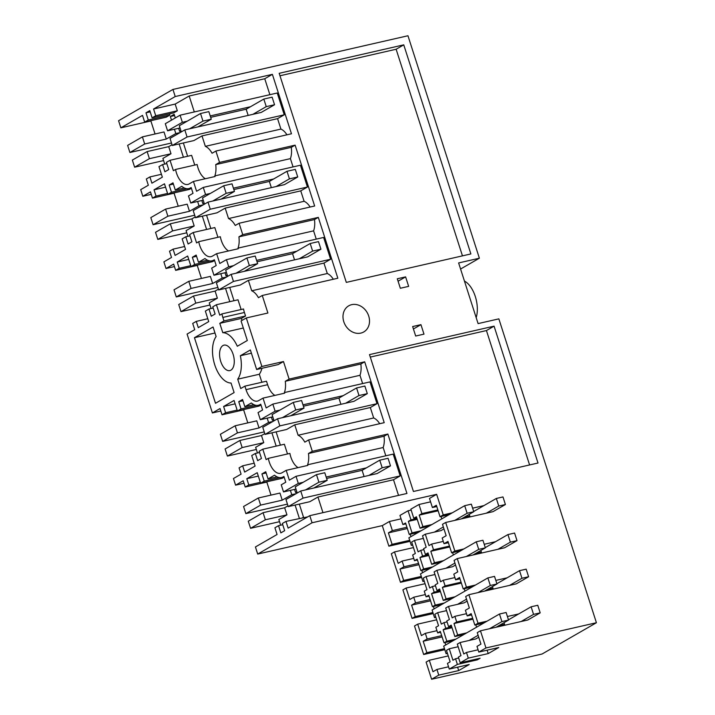 <?xml version="1.0" encoding="UTF-8"?>
<svg xmlns="http://www.w3.org/2000/svg" width="715" height="715" viewBox="0 0 715 715"><rect width="100%" height="100%" fill="white"/><g stroke="black" fill="none" stroke-linecap="round" stroke-linejoin="round"><path stroke-width="1.07" d="M142.41 136.878L127.628 145.386L129.907 152.501L144.689 143.992L142.41 136.878L164.003 131.944L166.282 139.059L144.689 143.992M171.493 143L129.907 152.501M163.592 160.571L134.626 167.185L132.347 160.08L147.129 151.571L149.408 158.676L134.626 167.185M149.408 158.676L171.001 153.752L162.895 158.417L164.718 164.084M180.109 132.588L175.819 133.571L166.282 139.059M172.047 144.725L168.722 146.638L147.129 151.571M168.722 146.638L171.001 153.752M194.748 165.076L191.629 155.352L170.036 160.285L173.388 170.706L175.559 169.455A16.329 8.66 -102.9 0 0 176.462 172.976A16.329 8.66 -102.9 0 0 187.839 184.443A16.329 8.66 -102.9 0 0 189.153 183.925L193.443 181.449L196.589 191.263L203.266 187.419L205.554 194.525L190.771 203.033L188.483 195.928L193.014 193.318L191.164 187.536L190.449 187.947A20.601 10.922 77.1 0 1 188.796 188.599A20.601 10.922 77.1 0 1 181.789 186.311L175.3 190.047L184.318 187.982M205.348 178.732A16.329 8.66 77.1 0 1 198.046 168.052A16.329 8.66 77.1 0 1 197.143 164.522L175.559 169.455M201.996 135.904L193.89 140.569L172.297 145.503L187.08 136.994L284.248 114.802L277.572 118.645L201.996 135.904L205.348 146.343A18.09 9.59 77.1 0 1 212.069 153.242L215.894 151.044L219.55 162.412L215.716 164.62A18.09 9.59 77.1 0 1 214.831 175.89L215.036 176.516L193.443 181.449M183.362 142.973L187.544 156.013L186.776 156.46M183.415 157.228L179.152 143.938M284.248 114.802L277.241 93.004L180.082 115.195L182.361 122.301L167.578 130.809L165.299 123.704L180.082 115.195M250.465 106.749L210.219 115.937M187.178 121.201L182.361 122.301M210.666 117.332L246.166 109.216L263.817 99.063L266.248 106.642L274.551 104.748L261.198 112.434L184.801 129.889L170.018 138.397L172.297 145.503M187.08 136.994L184.801 129.889M269.877 94.684L264.756 78.739L189.189 96.007L194.301 111.951M169.491 113.855L169.884 115.088L166.264 117.171L144.671 122.104L142.508 115.374L120.862 127.833L118.583 120.728L172.941 89.438L175.22 96.543L153.573 109.002L175.166 104.077L189.189 96.007M150.785 120.71L155.057 133.991M175.318 117.939L174.156 114.311L170.34 116.509L171.511 120.129M174.433 129.245L175.819 133.571M180.886 130.648L179.635 131.372L178.643 128.289M177.329 110.798L173.7 112.89L152.107 117.823L155.736 115.732L177.329 110.798L175.166 104.077M150.874 120.978L120.862 127.833M150.195 111.853L145.985 112.809L148.291 120.013L144.671 122.104M148.291 120.013L169.884 115.088M152.107 117.823L149.792 110.619L145.985 112.809M155.736 115.732L153.573 109.002M521.155 621.505L533.551 614.373L540.191 612.853L527.795 619.994L480.462 630.8L485.968 647.96L478.818 652.08L498.748 647.522L488.229 653.582L468.298 658.131L460.192 662.796L480.123 658.247L477.316 659.856L457.386 664.414L449.279 669.079L469.21 664.521L458.69 670.581L438.76 675.13L436.937 669.446L432.977 671.725L429.295 660.258L426.104 662.099L431.61 679.25L542.059 654.019L596.417 622.729L498.856 318.863L478.094 323.6L458.619 262.941L479.381 258.204L407.961 35.75L172.941 89.438M423.664 654.511L426.864 652.67L423.191 641.248L427.15 638.978L425.345 633.338L421.385 635.608L417.703 624.141L414.503 625.982L423.664 654.511L444.81 649.685M425.059 583.708L406.102 588.034L402.911 589.875L412.072 618.404L433.219 613.568M400.48 582.287L403.671 580.446L400.007 569.033L403.966 566.754L402.134 561.061L398.183 563.34L394.51 551.917L391.32 553.759L400.48 582.287L421.627 577.461M436.776 506.542L432.405 507.534L436.365 505.255L440.047 516.722L443.246 514.889L436.642 494.315L312.071 522.772L309.792 515.667L288.136 528.126L285.973 521.396L282.354 523.487L284.668 530.691L280.852 532.881L278.537 525.677L274.918 527.768L277.071 534.498L255.425 546.957L257.713 554.062L382.284 525.614L388.88 546.18L410.035 541.344M308.469 453.507L312.303 451.308L387.87 434.041L384.044 436.248L308.469 453.507A18.09 9.59 77.1 0 1 307.584 464.786L307.79 465.411L286.197 470.345L281.907 472.812A16.329 8.66 77.1 0 1 280.593 473.33A16.329 8.66 77.1 0 1 269.215 461.872A16.329 8.66 77.1 0 1 268.304 458.351L266.141 459.602L262.789 449.172L259.17 451.263L261.476 458.467L257.659 460.657L255.353 453.453L251.725 455.544L255.103 466.064L244.664 472.07L242.653 465.823L239.078 467.878L241.089 474.134L233.456 478.523L235.584 485.163L244.012 483.233M243.323 328.006L222.794 332.698L219.791 323.332L223.965 320.937L222.839 317.424A16.329 8.66 77.1 0 1 221.936 313.903L219.764 315.154L216.413 304.724L212.793 306.815L215.099 314.019L211.283 316.218L208.977 309.014L205.348 311.096L208.726 321.616L198.287 327.631L196.276 321.375L192.701 323.43L194.712 329.687L187.08 334.075L212.4 412.939L220.819 411.009M233.555 265.649L228.737 266.749L226.458 259.643L219.782 263.486L216.636 253.673L212.337 256.149A16.329 8.66 77.1 0 1 211.032 256.658A16.329 8.66 77.1 0 1 199.646 245.2A16.329 8.66 77.1 0 1 198.743 241.679L196.571 242.93L193.229 232.509L189.6 234.592L191.915 241.795L188.099 243.994L185.784 236.79L182.164 238.873L185.543 249.392L175.095 255.407L173.084 249.151L169.509 251.206L171.52 257.463L163.887 261.851L166.023 268.491L174.442 266.57M170.036 160.285L166.416 162.368L168.722 169.571L164.906 171.77L162.6 164.566L158.971 166.649L162.35 177.168L151.911 183.183L149.9 176.927L146.325 178.982L148.336 185.239L140.703 189.636L142.83 196.268L151.258 194.346M175.3 190.047L172.985 182.843L169.169 185.033L171.484 192.237L167.855 194.328L164.477 183.809L154.038 189.815L156.049 196.071L152.474 198.127L150.463 191.879L142.83 196.268M162.6 164.566L166.809 163.601M149.9 176.927L161.429 174.29M205.348 146.343L280.923 129.084L277.572 118.645M181.02 131.051L179.635 131.372M286.947 134.813A18.09 9.59 -102.9 0 0 280.923 129.084M180.028 127.967L167.578 130.809M174.558 115.544L170.34 116.509M215.894 151.044L291.47 133.776L272.388 74.351L264.756 78.739M479.381 258.204L460.576 269.028M464.446 281.093A23.112 12.253 77.1 0 1 475.296 296.493A23.112 12.253 77.1 0 1 476.181 317.621M175.22 96.543L272.388 74.351M403.752 44.848L279.181 73.305L346.31 282.389L470.881 253.941L403.752 44.848L396.128 49.246L462.462 255.863M219.55 162.412L295.116 145.154L314.654 206L239.087 223.259L242.734 234.636L318.309 217.378L337.846 278.224L262.271 295.483L267.902 313.018L246.309 317.952L261.887 366.482L283.48 361.549L289.11 379.084L364.686 361.817L384.223 422.672L308.648 439.931L312.303 451.308M387.87 434.041L406.951 493.466L309.792 515.667M443.246 514.889L452.3 512.816M472.624 508.177L483.939 505.594M443.649 537.162L442.192 538.002L444.015 543.695L447.974 541.416L451.639 552.838L454.838 550.997L445.677 522.468L493.019 511.654L505.416 504.522L498.766 506.041L486.37 513.173M454.838 550.997L463.892 548.932M484.216 544.285L495.531 541.702M457.269 558.585L454.079 560.417L457.761 571.884L453.802 574.163L455.616 579.811L459.566 577.523L463.24 588.946L466.43 587.113L457.269 558.585L504.611 547.77L517.008 540.629L510.367 542.149L497.962 549.281M466.43 587.113L475.484 585.04M495.817 580.401L507.123 577.818M468.87 594.692L465.671 596.533L469.353 608L465.394 610.279L467.208 615.919L471.167 613.64L474.832 625.062L478.022 623.221L468.87 594.692L516.203 583.878L528.6 576.746L521.959 578.256L509.563 585.397M478.022 623.221L487.076 621.156M507.409 616.509L518.724 613.926M485.968 647.96L596.417 622.729M397.299 278.779L405.602 276.884L408.649 286.366L400.346 288.261L397.299 278.779M360.807 333.101A15.069 12.611 60.1 0 0 363.765 331.948A15.069 12.611 60.1 0 0 368.037 314.278A15.069 12.611 60.1 0 0 351.682 304.661A15.069 12.611 60.1 0 0 348.723 305.823A15.069 12.611 60.1 0 0 344.46 323.484A15.069 12.611 60.1 0 0 360.807 333.101M494.074 326.156L538.011 463.025L413.44 491.482L369.503 354.613L494.074 326.156L486.441 330.553L529.592 464.947M412.635 326.549L420.938 324.655L423.986 334.137L415.683 336.032L412.635 326.549M279.976 75.772L396.128 49.246M228.737 266.749L213.955 275.257L211.676 268.152L216.207 265.542L214.348 259.76L213.633 260.171A20.601 10.922 77.1 0 1 211.98 260.823A20.601 10.922 77.1 0 1 204.973 258.535L198.484 262.271L196.169 255.067L192.362 257.257L194.668 264.461L191.048 266.552L187.67 256.033L177.231 262.039L179.233 268.295L175.658 270.35L173.647 264.094L166.023 268.491M228.541 250.956A16.329 8.66 -102.9 0 1 221.239 240.276A16.329 8.66 -102.9 0 1 220.336 236.745L198.743 241.679M217.941 237.3L214.813 227.576L193.229 232.509M242.734 234.636L238.908 236.844A18.09 9.59 77.1 0 1 238.024 248.114L238.22 248.74L216.636 253.673M203.266 187.419L300.434 165.228L307.432 187.026L300.756 190.869L225.18 208.128L228.532 218.567A18.09 9.59 77.1 0 1 235.253 225.466L239.087 223.259M225.18 208.128L217.074 212.793L195.49 217.726L193.202 210.621L207.985 202.113L284.391 184.658L297.744 176.971L295.304 169.392L287.001 171.287L289.432 178.866L276.088 186.552M206.555 215.197L210.737 228.237L209.969 228.684M206.608 229.452L202.336 216.162M195.231 216.949L191.906 218.862L194.185 225.967L186.079 230.641L187.902 236.308M215.716 164.62L291.291 147.353L295.116 145.154M214.831 175.89L290.406 158.632A18.09 9.59 -102.9 0 0 291.291 147.353M290.406 158.632L293.061 166.908M300.756 190.869L304.107 201.299A18.09 9.59 -102.9 0 1 310.131 207.028M203.221 200.191L190.771 203.033M173.379 184.077L169.169 185.033M171.484 192.237L186.892 188.724M167.855 194.328L189.448 189.395L191.397 188.277M154.038 189.815L165.567 187.187M156.049 196.071L167.578 193.434M178.241 206.215L174.067 193.202L152.474 198.127M174.067 193.202L174.898 192.719M307.432 187.026L210.264 209.218L207.985 202.113M273.648 178.973L233.412 188.161M210.371 193.425L205.554 194.525M204.079 202.872L202.828 203.596L204.204 203.275M173.084 249.151L184.613 246.514M185.784 236.79L189.993 235.825M186.776 232.795L157.818 239.409L172.601 230.9L194.185 225.967M191.906 218.862L170.313 223.795L155.53 232.304L157.818 239.409M172.601 230.9L170.313 223.795M203.292 204.812L199.011 205.786L197.626 201.469M201.836 200.513L202.828 203.596M210.264 209.218L195.49 217.726M228.532 218.567L304.107 201.299M194.686 215.224L153.099 224.725L150.811 217.61L165.594 209.102L167.882 216.216L153.099 224.725M199.011 205.786L189.475 211.283L187.187 204.168L165.594 209.102M189.475 211.283L167.882 216.216M279.931 410.097L275.114 411.197L260.332 419.705L258.052 412.6L262.584 409.99L260.725 404.207L260.01 404.619A20.601 10.922 77.1 0 1 258.356 405.271A20.601 10.922 77.1 0 1 251.349 402.974L244.861 406.71L253.888 404.654M275.114 411.197L272.835 404.091L266.159 407.934L263.013 398.121L258.714 400.588A16.329 8.66 77.1 0 1 257.409 401.106A16.329 8.66 77.1 0 1 246.023 389.648L267.616 384.715L266.489 381.211L244.896 386.145L246.023 389.648M244.896 386.145L240.723 388.549L237.72 379.182A25.624 13.585 77.1 0 0 240.365 355.739L250.375 349.975L256.64 369.503L261.887 366.482M222.794 332.698A25.624 13.585 77.1 0 1 237.317 346.257L247.327 340.501L241.062 320.972L246.309 317.952M244.861 406.71L242.546 399.506L238.739 401.705L241.044 408.909L237.425 410.991L234.046 400.471L223.607 406.486L225.609 412.743L222.034 414.798L220.023 408.542L212.4 412.939M234.252 360.637A13.067 6.927 77.1 0 1 229.828 370.593A13.067 6.927 77.1 0 1 219.585 355.087A13.067 6.927 77.1 0 1 224.01 345.131A13.067 6.927 77.1 0 1 234.252 360.637M194.453 337.695L215.51 403.278L234.109 392.58L231.043 383.026A25.624 13.585 77.1 0 1 214.759 364.865A25.624 13.585 77.1 0 1 216.118 336.542L213.052 326.987L194.453 337.695L214.983 333.002M223.965 320.937L245.549 316.003L244.423 312.491A16.329 8.66 -102.9 0 1 243.52 308.969L221.936 313.903M241.125 309.524L238.006 299.8L216.413 304.724M245.549 316.003L241.384 318.407L242.028 320.418M226.458 259.643L323.618 237.452L330.625 259.25L323.949 263.093L248.373 280.352L251.725 290.791A18.09 9.59 77.1 0 1 258.446 297.69L262.271 295.483M248.373 280.352L240.267 285.017L218.674 289.95L216.395 282.845L231.177 274.337L307.575 256.882L320.928 249.195L318.497 241.616L310.194 243.511L312.625 251.09L299.272 258.776M229.738 287.421L233.921 300.461L233.153 300.908M229.792 301.667L225.529 288.386M218.424 289.173L215.099 291.085L217.378 298.191L209.272 302.856L211.086 308.522M238.908 236.844L314.475 219.577L318.309 217.378M238.024 248.114L313.599 230.856A18.09 9.59 -102.9 0 0 314.475 219.577M313.599 230.856L316.253 239.132M323.949 263.093L327.3 273.523A18.09 9.59 -102.9 0 1 333.324 279.252M226.405 272.415L213.955 275.257M198.484 262.271L207.511 260.206M196.571 256.301L192.362 257.257M194.668 264.461L210.076 260.948M191.048 266.552L212.641 261.619L214.58 260.501M177.231 262.039L188.751 259.402M179.233 268.295L190.762 265.658M201.433 278.439L197.251 265.417L175.658 270.35M197.251 265.417L198.082 264.943M330.625 259.25L233.456 281.442L231.177 274.337M296.841 251.197L256.596 260.385M227.263 275.096L226.012 275.82L227.397 275.498M196.276 321.375L207.806 318.738M208.977 309.014L213.186 308.049M209.969 305.019L181.002 311.633L195.785 303.124L217.378 298.191M215.099 291.085L193.506 296.019L178.723 304.527L181.002 311.633M195.785 303.124L193.506 296.019M226.485 277.036L222.195 278.01L220.81 273.693M225.019 272.728L226.012 275.82M233.456 281.442L218.674 289.95M251.725 290.791L327.3 273.523M217.869 287.448L176.283 296.94L174.004 289.834L188.787 281.326L191.066 288.431L176.283 296.94M222.195 278.01L212.659 283.506L210.38 276.392L188.787 281.326M212.659 283.506L191.066 288.431M370.298 357.08L486.441 330.553M268.304 458.351L289.897 453.417A16.329 8.66 77.1 0 0 290.799 456.939A16.329 8.66 77.1 0 0 298.101 467.628M307.584 464.786L383.16 447.519L385.814 455.804M303.124 482.321L298.307 483.42L296.019 476.315L289.343 480.158L286.197 470.345M384.044 436.248A18.09 9.59 77.1 0 1 383.16 447.519M272.835 404.091L369.995 381.89L377.002 403.689L370.325 407.532L294.75 424.799L298.101 435.238A18.09 9.59 77.1 0 1 304.822 442.138L308.648 439.931M294.75 424.799L286.644 429.465L265.05 434.398L262.771 427.293L277.554 418.776L353.952 401.33L367.304 393.643L364.873 386.055L356.57 387.959L359.002 395.538L345.649 403.224M276.115 431.869L280.298 444.909L279.529 445.347M276.169 446.115L271.906 432.834M264.8 433.612L261.476 435.533L263.755 442.639L255.648 447.304L257.463 452.97M287.502 453.962L284.382 444.238L262.789 449.172M382.284 525.614L389.434 521.494L392.356 530.593L388.397 532.872L392.079 544.338L409.695 540.317M401.044 518.84L389.434 521.494M416.97 518.5L410.982 519.868L408.354 521.387L412.037 532.854L409.248 534.454L405.566 522.987L402.876 524.533L399.953 515.435L408.059 510.769L411.152 510.063M419.205 515.14L422.878 526.606L420.089 528.215L416.407 516.748L413.779 518.259L410.866 509.16L418.972 504.495L421.886 513.593L419.205 515.14L438.152 510.814M430.582 501.841L418.972 504.495M432.405 507.534L429.492 498.435L436.642 494.315M312.071 522.772L257.713 554.062M296.957 492.17L295.581 492.483L294.589 489.4M299.308 504.093L303.491 517.133L302.722 517.571M300.738 490.999L285.955 499.508L288.243 506.622L303.017 498.114L300.738 490.999L377.145 473.553L390.497 465.867L388.057 458.279L379.754 460.183L382.185 467.762L368.842 475.448M398.532 495.397L393.509 479.756L317.934 497.023L309.827 501.689L288.243 506.622M393.509 479.756L400.185 475.913L303.017 498.114M322.957 512.655L317.934 497.023M285.973 521.396L307.7 516.865M278.537 525.677L282.747 524.721M299.362 518.339L295.089 505.058M287.984 505.836L284.659 507.757L286.938 514.863L278.832 519.528L280.655 525.194M257.248 524.461L265.354 519.796L263.066 512.691L248.284 521.199L250.572 528.305L257.248 524.461M279.529 521.691L250.572 528.305M286.938 514.863L265.354 519.796M298.307 483.42L283.524 491.929L281.236 484.824L285.768 482.214L283.918 476.431L283.203 476.842A20.601 10.922 77.1 0 1 281.549 477.495A20.601 10.922 77.1 0 1 274.542 475.198L268.054 478.934L265.739 471.73L261.922 473.929L264.237 481.132L260.609 483.215L257.23 472.695L246.791 478.71L248.802 484.967L245.227 487.022L243.216 480.766L235.584 485.163M295.974 489.087L283.524 491.929M296.832 491.768L295.581 492.483M366.402 467.869L326.165 477.057M296.019 476.315L393.187 454.114L400.185 475.913M268.054 478.934L277.071 476.878M246.791 478.71L258.321 476.074M248.802 484.967L260.332 482.33M270.994 495.111L266.82 482.089L245.227 487.022M266.82 482.089L267.651 481.615M260.609 483.215L282.202 478.29L284.15 477.164M266.132 472.964L261.922 473.929M264.237 481.132L279.645 477.611M260.635 505.103L258.347 497.998L279.94 493.064L280.432 494.583L282.228 500.169L260.635 505.103L245.853 513.611L243.565 506.506L258.347 497.998M284.659 507.757L263.066 512.691M296.046 493.707L291.765 494.682L282.228 500.169M291.765 494.682L290.379 490.365M287.43 504.111L245.853 513.611M256.64 369.503L278.233 364.57L283.48 361.549M261.958 368.288A25.624 13.585 77.1 0 1 259.313 374.249L237.72 379.182M261.887 382.266L259.313 374.249M274.918 395.404A16.329 8.66 77.1 0 1 267.616 384.715M289.11 379.084L285.285 381.283A18.09 9.59 77.1 0 1 284.4 392.562L284.597 393.187L263.013 398.121M285.285 381.283L360.852 364.024L364.686 361.817M284.4 392.562L359.976 375.304A18.09 9.59 -102.9 0 0 360.852 364.024M359.976 375.304L362.63 383.58M370.325 407.532L373.677 417.971A18.09 9.59 -102.9 0 1 379.701 423.7M272.781 416.863L260.332 419.705M242.948 400.74L238.739 401.705M241.044 408.909L256.453 405.387M237.425 410.991L259.018 406.066L260.957 404.94M223.607 406.486L235.128 403.85M225.609 412.743L237.139 410.106M247.81 422.887L243.627 409.865L222.034 414.798M243.627 409.865L244.458 409.391M377.002 403.689L279.833 425.89L277.554 418.776M343.218 395.645L302.972 404.833M273.639 419.544L272.388 420.259L273.774 419.946M242.653 465.823L254.183 463.186M255.353 453.453L259.563 452.497M256.345 449.467L227.379 456.081L242.162 447.572L263.755 442.639M261.476 435.533L239.882 440.467L225.1 448.975L227.379 456.081M242.162 447.572L239.882 440.467M272.862 421.484L268.572 422.458L267.187 418.141M271.396 417.176L272.388 420.259M279.833 425.89L265.05 434.398M298.101 435.238L373.677 417.971M264.246 431.896L222.66 441.387L220.381 434.282L235.164 425.774L237.443 432.879L222.66 441.387M268.572 422.458L259.036 427.945L256.756 420.84L235.164 425.774M259.036 427.945L237.443 432.879M251.412 353.21L240.365 355.739M219.791 323.332L241.384 318.407M420.938 324.655L413.422 328.989M405.602 276.884L398.085 281.218M440.288 631.408L444.024 642.794L446.812 641.185L443.148 629.763L445.776 628.253L443.961 622.613L441.343 624.124L437.66 612.657L434.863 614.265L438.545 625.732L435.855 627.278L437.669 632.918L440.637 632.239M437.669 632.918L440.288 631.417M443.157 629.763L452.041 627.734M448.582 626.644L451.201 625.133L454.874 636.547L457.663 634.938L453.998 623.525L456.688 621.978L454.874 616.33L452.184 617.885L448.502 606.409L445.713 608.018L449.395 619.485L446.768 620.995L448.582 626.635L451.478 625.974M467.208 615.919L471.578 614.918M438.76 675.13L431.61 679.25M429.295 660.258L448.242 655.923M446.812 641.185L455.866 639.121M457.386 664.414L455.562 658.721L452.935 660.24L449.252 648.764L458.145 646.735M444.024 642.794L453.078 640.72M449.252 648.764L446.464 650.373L450.146 661.84L447.456 663.395L449.279 669.079M499.24 625.446L504.531 624.24M476.574 627.198L475.815 624.839M453.998 623.525L472.946 619.19M457.663 634.938L466.716 632.873M468.298 658.131L466.475 652.446L463.785 653.993L460.102 642.526L475.797 638.942L478.746 637.244M454.874 636.547L463.928 634.482M460.102 642.526L457.314 644.126L460.987 655.601L458.369 657.112L460.192 662.796M474.832 625.062L483.885 622.988M478.818 652.08L476.994 646.387L480.945 644.108L477.263 632.641L480.462 630.8M487.138 650.176L488.229 653.582M457.6 667.175L458.69 670.581M455.562 658.721L458.655 658.014M466.475 652.446L478.085 649.792M436.937 669.446L448.546 666.791M477.316 659.856L477.03 658.953M456.688 621.97L472.669 618.323M445.776 628.253L451.773 626.885M426.864 652.67L444.48 648.648M445.007 642.571L445.767 644.93M423.191 641.248L442.147 636.922M427.15 638.978L441.736 635.644M454.874 616.33L466.484 613.685M443.961 622.613L447.063 621.907M425.345 633.338L436.954 630.684M464.223 588.722L464.982 591.091M443.282 580.223L440.592 581.769L436.91 570.302L434.121 571.911L437.803 583.377L435.176 584.888L436.99 590.527L439.618 589.017L443.282 600.439L446.071 598.83L442.406 587.408L445.096 585.862L443.282 580.223L454.892 577.568M445.096 585.862L461.077 582.207M434.961 574.511L426.06 576.549L429.742 588.016L432.369 586.506L434.184 592.145L440.181 590.769M432.369 586.506L435.471 585.791M433.415 606.454L434.175 608.823M406.102 588.034L409.784 599.501L413.744 597.222L415.558 602.861L430.135 599.528M413.744 597.222L425.354 594.567M451.639 552.838L460.692 550.773M476.047 553.222L481.338 552.016M425.389 554.411L423.566 548.727L426.194 547.216L422.529 535.794L425.318 534.185L428.982 545.608L431.672 544.061L433.505 549.755L430.805 551.301L434.479 562.723L431.69 564.323L428.017 552.901L425.389 554.411L428.294 553.75M422.592 556.029L419.964 557.539L423.629 568.961L420.84 570.57L417.176 559.148L414.486 560.694L412.653 555.01L415.344 553.464L411.679 542.042L414.468 540.433L418.132 551.855L420.76 550.344L422.592 556.029L428.58 554.661M419.964 557.539L428.857 555.51M429.045 596.131L426.077 596.811L424.263 591.171L426.953 589.616L423.271 578.149L426.06 576.549M452.622 552.615L453.382 554.974M433.496 549.746L449.476 546.099M431.672 544.061L443.282 541.407M430.805 551.301L449.762 546.966M444.015 543.695L448.385 542.694M434.479 562.723L443.532 560.649M431.69 564.323L440.735 562.258M420.84 570.57L429.894 568.497M423.629 568.961L432.682 566.897M436.91 570.302L452.604 566.718L455.553 565.02M421.823 570.347L422.583 572.706M403.671 580.446L421.296 576.424M400.007 569.033L418.954 564.698M403.966 566.754L418.543 563.42M402.134 561.061L413.753 558.415M414.486 560.694L417.453 560.015M420.76 550.344L423.861 549.638M445.677 522.468L442.487 524.309L446.151 535.732L443.649 537.171M412.072 618.404L415.263 616.562L432.888 612.541M415.558 602.861L411.599 605.14L415.263 616.562M426.077 596.811L428.768 595.255L432.432 606.678L435.221 605.078L431.556 593.656L434.184 592.145M431.565 593.647L440.449 591.618M436.99 590.527L439.886 589.866M455.616 579.802L459.977 578.81M463.24 588.946L472.293 586.881M487.639 589.33L492.93 588.123M417.703 624.141L436.651 619.816M442.406 587.408L461.354 583.082M446.071 598.83L455.124 596.766M443.282 600.439L452.336 598.366M432.432 606.678L441.486 604.613M435.221 605.078L444.274 603.004M448.502 606.409L464.205 602.825L467.145 601.127M437.66 612.657L446.553 610.628M411.599 605.14L430.546 600.815M394.51 551.917L413.458 547.592M413.779 518.259L416.684 517.597M408.354 521.387L417.247 519.349M440.047 516.722L449.1 514.657M464.455 517.115L469.746 515.899M410.982 519.868L408.059 510.769M441.03 516.498L441.79 518.867M420.089 528.215L429.143 526.142M422.878 526.606L431.931 524.542M412.037 532.854L421.09 530.78M409.248 534.454L418.293 532.389M388.88 546.18L392.079 544.338M414.468 540.433L423.36 538.404M425.318 534.185L441.012 530.601L443.961 528.903M410.222 534.23L410.982 536.599M388.397 532.872L407.344 528.537M392.356 530.593L406.933 527.259M402.876 524.533L405.843 523.863M421.886 513.593L437.866 509.938M263.817 99.063L272.12 97.169L274.551 104.748M181.297 131.909L179.313 125.733L200.531 113.515L208.834 111.62L211.274 119.208L197.921 126.886M266.248 106.642L252.895 114.329M246.166 109.216L248.159 115.41M189.618 128.789L202.962 121.103L211.274 119.208M202.962 121.103L200.531 113.515M303.419 406.218L338.919 398.112L356.57 387.959M274.051 420.795L272.066 414.629L293.284 402.411L301.587 400.516L304.027 408.095L290.674 415.781M338.919 398.112L340.912 404.306M282.371 417.676L295.715 409.99L304.027 408.095M359.002 395.538L367.304 393.643M295.715 409.99L293.284 402.411M233.859 189.555L269.358 181.44L287.001 171.287M204.481 204.124L202.497 197.957L223.724 185.739L232.026 183.844L234.457 191.423L221.105 199.11M269.358 181.44L271.343 187.634M212.802 201.013L226.155 193.327L234.457 191.423M289.432 178.866L297.744 176.971M226.155 193.327L223.724 185.739M257.043 261.779L292.542 253.664L310.194 243.511M227.674 276.348L225.69 270.181L246.907 257.963L255.21 256.068L257.65 263.647L244.298 271.334M292.542 253.664L294.535 259.858M235.995 273.237L249.338 265.551L257.65 263.647M312.625 251.09L320.928 249.195M249.338 265.551L246.907 257.963M326.612 478.442L362.112 470.336L379.754 460.183M297.234 493.019L295.25 486.852L316.477 474.635L324.78 472.74L327.211 480.319L313.858 488.005M362.112 470.336L364.096 476.53M305.555 489.9L318.908 482.214L327.211 480.319M382.185 467.762L390.497 465.867M318.908 482.214L316.477 474.635M464.696 505.684L471.337 504.164L473.768 511.743L467.127 513.263L464.696 505.684L408.891 537.805L411.331 545.384L412.528 544.696M461.372 518.884L473.768 511.743M434.371 532.121L443.336 526.964M454.731 520.404L467.127 513.263M412.653 545.08L411.331 545.384M498.766 506.041L496.335 498.453L502.976 496.934L505.416 504.522M473.688 511.493L496.335 498.453M470.068 516.9L469.246 514.353M476.288 541.791L482.929 540.272L485.369 547.86L478.719 549.379L476.288 541.791L420.492 573.913L422.923 581.492L424.12 580.803M472.973 554.992L485.369 547.86M445.963 568.237L454.928 563.071M466.323 556.511L478.719 549.379M424.245 581.197L422.923 581.492M510.367 542.149L507.927 534.57L514.577 533.05L517.008 540.629M485.279 547.601L507.927 534.57M481.66 553.008L480.838 550.461M487.88 577.908L494.53 576.388L496.961 583.967L490.32 585.487L487.88 577.908L432.083 610.029L434.514 617.608L435.721 616.911M484.564 591.108L496.961 583.967M457.555 604.345L466.52 599.188M477.915 592.628L490.32 585.487M435.846 617.304L434.514 617.608M521.959 578.256L519.519 570.677L526.168 569.158L528.6 576.746M496.88 583.717L519.519 570.677M493.252 589.124L492.438 586.577M499.472 614.015L506.122 612.496L508.553 620.084L501.912 621.603L499.472 614.015L443.675 646.137L446.106 653.716L447.313 653.027M496.156 627.216L508.553 620.084M469.147 640.452L478.121 635.295M489.516 628.735L501.912 621.603M447.438 653.412L446.106 653.716M533.551 614.373L531.12 606.794L537.76 605.274L540.191 612.853M508.472 619.825L531.12 606.794M504.844 625.232L504.03 622.685M190.449 187.947L191.236 187.768M244.423 312.491L222.839 317.424M213.633 260.171L214.42 259.992M283.203 476.842L283.989 476.664M260.01 404.619L260.796 404.44M191.316 188.027L188.796 188.599M214.509 260.251L211.98 260.823M284.07 476.914L281.549 477.495M260.886 404.699L258.356 405.271"/></g></svg>
